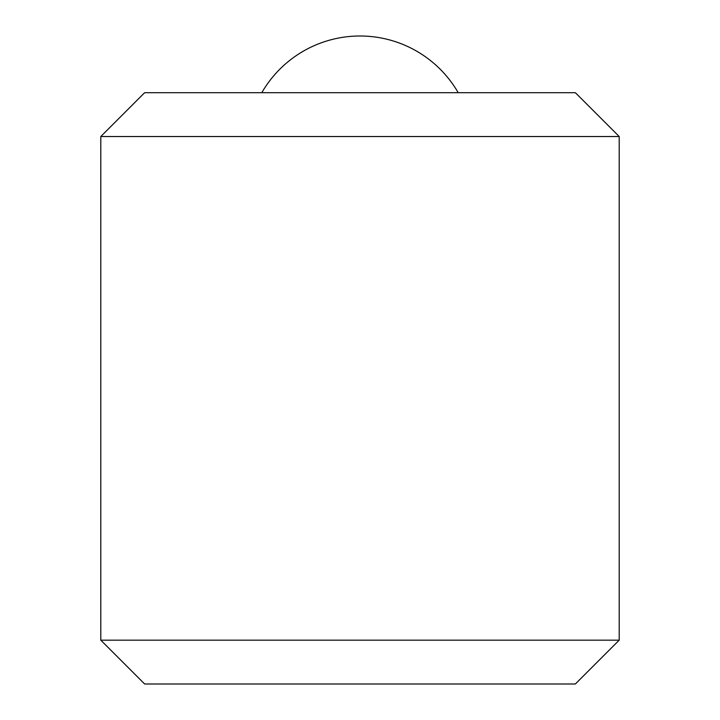 <?xml version="1.0" encoding="UTF-8"?>
<svg xmlns="http://www.w3.org/2000/svg" width="720" height="720" viewBox="0 0 720 720"><rect width="100%" height="100%" fill="white"/><g stroke="black" fill="none" stroke-linecap="round" stroke-linejoin="round"><path stroke-width="1.08" d="M619.2 136.539L575.361 92.7L144.639 92.7L100.8 136.539L100.8 640.161L619.2 640.161L619.2 136.539L100.8 136.539M619.2 640.161L575.361 684L144.639 684L100.8 640.161M458.208 92.7A113.4 113.4 0 0 0 261.792 92.7"/></g></svg>
